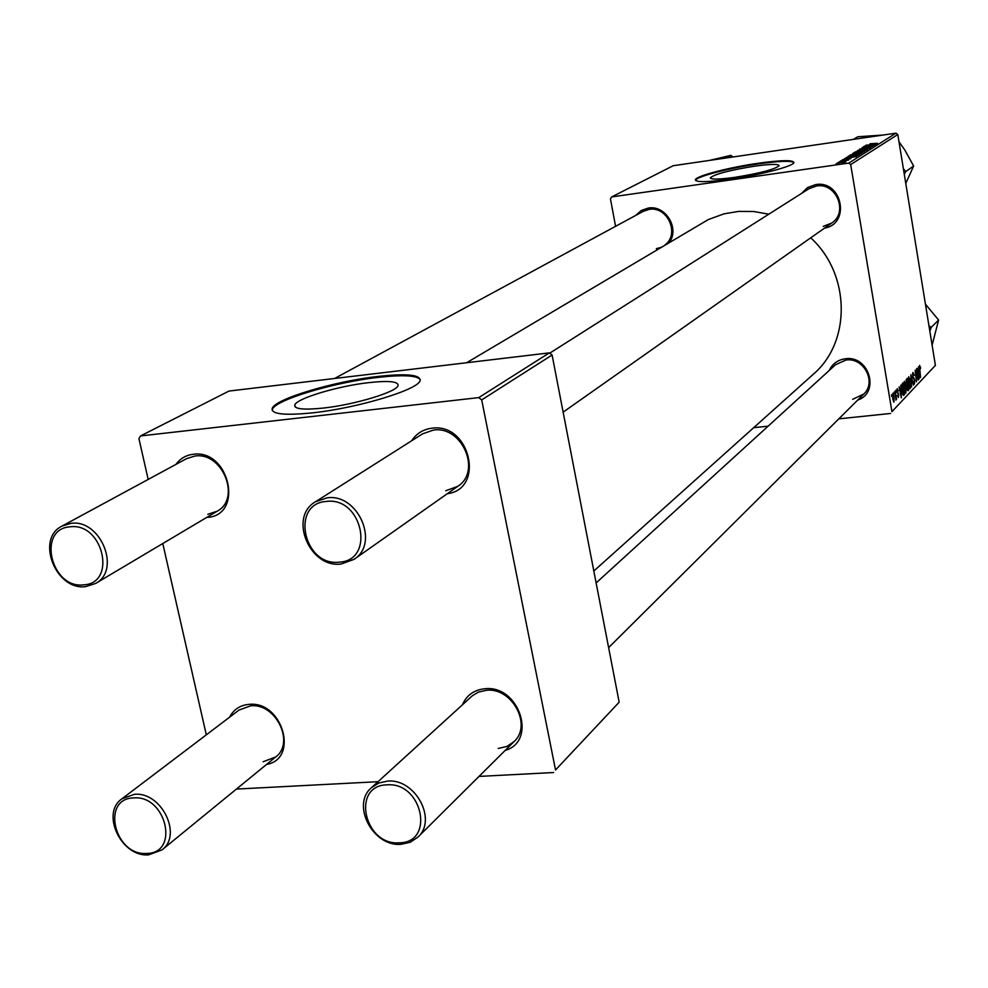 <?xml version="1.0" encoding="UTF-8"?>
<svg xmlns="http://www.w3.org/2000/svg" width="988" height="988" viewBox="0 0 988 988"><rect width="100%" height="100%" fill="white"/><g stroke="black" fill="none" stroke-linecap="round" stroke-linejoin="round"><path stroke-width="1.48" d="M323.397 408.056C354.766 404.697 396.781 391.952 398.053 385.604C398.559 381.467 388.778 380.466 368.709 382.64C338.094 386.024 296.845 398.337 294.807 404.919C293.893 409.057 303.415 410.106 323.397 408.056M312.949 412.799C358.088 408.007 418.48 389.618 420.073 380.639C420.69 374.711 406.611 373.316 377.836 376.465C334.24 381.319 275.43 398.806 272.256 408.291C270.823 414.194 284.383 415.701 312.949 412.799M420.283 379.676C417.047 375.378 402.956 374.613 378.034 377.404C334.438 382.257 275.627 399.745 272.466 409.254L272.182 410.403M754.548 166.182C770.368 164.02 778.569 163.872 779.149 165.737C774.716 169.43 759.846 173.308 734.578 177.383C718.782 179.507 710.693 179.631 710.323 177.766C714.929 174.049 729.663 170.195 754.548 166.182M730.009 179.211C759.908 175.061 794.043 166.083 793.932 162.526C793.043 159.858 781.261 160.081 758.611 163.193C729.379 167.305 695.787 176.049 695.391 179.742C695.873 182.422 707.408 182.237 730.009 179.211M793.92 162.575C790.993 160.562 779.26 160.982 758.735 163.835C729.515 167.948 695.96 176.679 695.515 180.384L695.391 179.742M829.241 370.475C832.439 363.769 837.775 359.867 845.271 358.78C869.082 354.951 880.333 392.718 857.67 400.103M852.644 399.3L863.734 394.076C876.936 382.27 863.833 357.125 845.975 360.04L835.552 364.708L596.122 582.932M635.815 215.347L641.323 210.469L648.289 208.06C665.418 204.788 679.868 228.277 669.382 242.319M656.316 248.655L660.663 247.506M665.048 244.901C680.053 233.983 667.468 205.862 649.128 209.407L643.2 211.358L334.599 378.478M801.466 193.463L807.616 187.522L815.668 184.608C842.085 179.791 850.964 223.906 824.535 228.117M823.263 226.363L831.674 223.078C848.68 212.395 836.28 182.2 816.397 186.016L808.851 188.782L549.723 353.173M466.645 362.732L708.297 219.571L724.105 213.816L738.604 211.407L753.721 211.506L768.8 214.186M175.963 464.385C180.187 458.556 185.892 455.196 193.08 454.295C229.549 448.787 244.209 515.477 207.184 517.403L206.69 517.453M207.863 514.266L217.088 511.265C241.443 498.718 222.535 451.504 194.858 456.061L186.609 458.617L62.108 526.036L70.901 523.368C100.492 518.737 121.487 570.162 95.577 583.463L85.734 586.6C55.773 590.898 35.284 538.719 62.108 526.036M229.587 717.202C233.625 709.483 240.084 705.197 248.964 704.382C282.445 700.566 299.352 758.957 266.55 764.44M263.129 761.748L275.652 757.006C295.288 742.865 275.776 702.801 250.643 705.84L238.948 710.1L121.993 798.761L134.454 794.327C161.303 791.437 182.792 834.996 161.97 849.927L148.645 854.842C121.45 857.436 100.381 813.26 121.993 798.761M462.409 704.79C466.645 695.169 474.141 689.822 484.923 688.747C519.219 684.783 537.62 741.284 505.189 750.398M498.261 748.459L506.881 746.446L514.032 741.618C532.507 725.266 512.105 687.24 486.405 690.279L478.365 692.131L472.474 695.663L371.611 787.547L378.849 783.002L387.481 781.125C415.158 778.223 437.635 819.756 417.887 837.157L410.242 842.27L400.98 844.308C372.846 846.901 350.839 804.491 371.611 787.547M411.712 440.722C416.454 433.51 423.136 429.335 431.793 428.224C469.979 422.382 485.479 488.998 447.268 493.728M445.736 490.764L457.777 486.331C481.909 471.35 462.063 425.408 433.361 430.089L422.568 433.843L315.407 501.818L327.016 497.866C357.94 493.074 379.948 543.351 354.075 559.344L341.132 564.012C309.676 568.471 288.298 517.07 315.407 501.818M896.054 390.087L896.264 391.779L896.054 390.087M894.14 392.075L894.35 393.767L894.14 392.075M904.366 381.294L906.07 385.197L905.86 393.175L904.279 389.025L904.366 381.294M900.735 385.221L901.328 397.868L899.08 386.938L899.969 389.643L900.92 388.642L900.735 385.221M906.428 379.318L907.49 378.219L908.886 389.865L907.935 390.779L906.243 383.591L906.428 379.318M910.837 374.748L913.406 385.085L911.22 376.206L911.529 387.061L910.837 374.748M920.557 367.314L920.458 368.759L919.84 366.733L919.828 369.154L920.532 377.527L919.532 369.154L919.643 365.437L920.248 367.351M916.494 368.87L918.136 380.071L915.592 371.772L916.506 381.8L915.123 370.302L917.667 378.589L916.494 368.87M895.98 133.158L673.174 165.725L611.683 196.921L848.741 163.094L895.98 133.158L897.808 134.516L850.693 164.564L891.942 411.663L935.401 365.375L891.942 411.663M897.808 134.516L935.401 365.375M918.581 366.696L919.173 378.96L917.025 368.326L917.864 370.957L918.766 370.018L918.581 366.696M912.912 372.427L914.32 375.341L913.245 373.637L912.887 376.144L914.826 380.294L914.406 384.11L913.27 381.331L914.27 382.764L914.567 380.639L912.64 376.527L912.912 372.427M908.738 376.749L910.43 380.639L910.232 388.543L908.664 384.418L908.738 376.749M898.401 390.754L897.512 389.643L897.265 391.359L898.722 394.41L898.351 397.497L897.462 395.546L898.364 396.336L898.327 394.249L896.993 391.742L897.265 388.655L898.067 390.791M902.303 383.603L903.094 382.788L904.502 394.508L903.563 395.422L902.143 391.581L902.303 383.603M892.831 393.261L894.066 395.855L893.905 402.19L892.794 399.325L892.831 393.261M895.239 390.939L896.573 399.263L896.067 397.781L895.869 400.152L895.239 390.939M891.497 394.817L891.707 396.521L891.497 394.817M753.696 427.681L768.096 426.186M838.812 418.85L890.583 413.466M611.683 196.921L610.436 198.773L615.573 226.314M841.084 160.698L842.962 160.315L841.084 160.698M838.96 162.02L840.862 161.637L838.96 162.02M850.125 154.993L861.647 153.35L850.162 155.24M846.247 157.487L856.633 156.487L844.419 158.623L847.951 157.919L849.001 157.265L846.247 157.487M852.533 153.572L864.512 151.522L852.558 153.758M857.386 150.547L869.44 148.41L859.128 150.225L867.39 149.694L857.386 150.547M869.996 143.779L877.505 143.309L870.008 143.915M863.623 146.656L874.59 145.15L864.006 147.212L872.812 146.273L862.104 147.595L872.688 145.532L863.623 146.656M865.933 145.211L876.084 144.211L864.204 146.286L868.625 144.989L865.933 145.211M859.548 149.114L870.984 147.459L859.597 149.361M854.953 151.979L866.402 150.349L854.99 152.226M845.851 159.006L844.184 159.809L850.853 158.648L843.974 159.994L842.295 159.871L845.876 159.13M847.963 156.413L859.721 154.536L848.025 156.746M837.392 162.921L845.963 161.723L837.429 163.119M840.171 161.266L848.482 160.105L840.171 161.266M836.046 163.835L837.948 163.452L836.046 163.835M549.34 352.877L228.981 391.063L140.518 435.943L478.772 397.608L549.34 352.877L552.094 355.013L481.699 399.905L555.528 769.973L619.167 702.196L555.528 769.973M552.094 355.013L619.167 702.196M236.404 789.079L378.046 781.693M479.007 776.42L553.638 772.53M140.518 435.943L138.913 438.61L148.188 479.427M162.785 543.536L206.307 734.85M481.699 399.905L478.772 397.608M810.728 237.824C850.668 274.17 851.31 342.132 813.161 374.378L593.813 571.015M850.693 164.564L848.741 163.094M872.676 144.656L868.971 145.397L872.676 144.656M864.315 150.46L856.176 151.893L864.315 150.46M853.842 153.745L853.694 152.844M862.944 151.868L858.893 152.745L863.018 152.313M858.3 152.436L853.842 153.412L858.3 152.436L858.399 153.066M853.15 156.944L849.322 157.697L853.15 156.944M848.988 156.759L848.84 155.869M858.14 154.894L849.161 156.376L858.226 155.338M859.535 153.461L851.347 154.906L859.535 153.461M844.802 161.983L838.392 162.822L844.839 162.193M919.025 375.082L918.84 371.451L918.111 372.204L919.025 375.082M917.679 371.587L918.84 371.451M912.492 373.797L913.11 373.736M913.085 378.305L914.122 378.194M910.528 385.308L909.046 378.009L908.96 384.258L910.072 387.197L910.528 385.308M908.318 378.145L908.935 378.071M907.367 390.025L908.886 389.865M908.454 388.79L908.009 385.159L907.305 388.284L907.774 389.445L908.454 388.79M906.749 385.295L908.009 385.159M907.849 383.801L907.367 379.874L906.527 383.332L907.07 384.542L907.849 383.801M906.157 379.997L907.367 379.874M901.18 393.866L900.982 390.124L900.229 390.927L901.34 396.41L901.18 393.866M899.759 390.26L900.982 390.124M902.909 394.681L904.502 394.508M904.057 393.434L902.97 384.443L902.439 391.359L903.279 394.039L904.057 393.434M901.846 384.567L902.97 384.443M901.785 384.912L902.612 384.814M906.169 389.902L904.675 382.554L904.576 388.864L905.7 391.816L906.169 389.902M904.922 391.841L905.539 391.767M893.881 401.042L893.078 394.249L893.881 401.042M70.049 526.826C36.704 528.815 51.067 589.194 83.659 584.834C117.202 583.414 103.024 522.146 70.049 526.826M133.664 797.921C100.69 798.378 114.447 856.164 146.693 853.434C179.841 853.521 166.28 794.908 133.664 797.921M339.304 562.147C375.811 560.529 362.349 496.408 326.336 501.447C290.015 503.682 303.736 566.828 339.304 562.147M399.251 842.826C435.276 842.85 422.432 781.632 386.876 784.855C351.024 785.411 364.14 845.74 399.251 842.826M725.81 158.031L730.836 155.363L732.923 156.993M709.557 160.402L730.836 155.363M853.41 139.382L857.72 136.776L883.124 135.035M904.267 174.234L905.786 171.554L913.641 166.021L905.761 183.398M905.786 171.554L903.378 168.713M898.981 141.778L904.712 149.83L913.641 166.021M925.447 304.193L938.6 320.026L932.116 345.195M929.844 331.202L931.153 327.423L928.942 325.694M931.153 327.423L938.6 320.026M912.912 377.811L913.678 377.725M906.922 385.703L907.564 385.629M906.082 380.491L906.861 380.405M897.19 392.582L897.845 392.508M272.466 409.254L272.256 408.291M295.251 407.019L294.807 404.919M913.245 373.637L912.492 373.723M914.27 382.764L913.591 382.838M910.072 387.197L909.331 387.284M909.046 378.009L908.318 378.083M903.341 394.051L902.711 394.126M905.7 391.816L904.946 391.903M217.088 511.265L95.577 583.463M161.97 849.927L275.652 757.006M354.075 559.344L457.777 486.331M563.123 412.157L831.674 223.078M863.734 394.076L608.62 647.622M514.032 741.618L417.887 837.157"/></g></svg>
